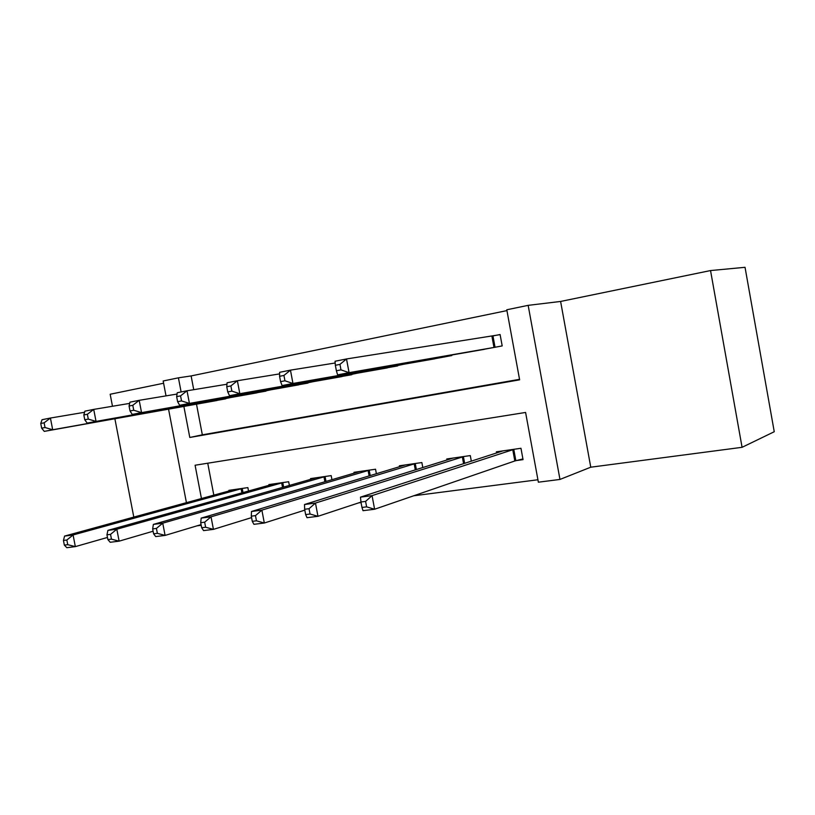 <?xml version="1.0" encoding="UTF-8"?>
<svg xmlns="http://www.w3.org/2000/svg" width="815" height="815" viewBox="0 0 815 815"><rect width="100%" height="100%" fill="white"/><g stroke="black" fill="none" stroke-linecap="round" stroke-linejoin="round"><path stroke-width="1.22" d="M201.213 525.298L197.026 525.838M710.537 270.56L745.032 267.31L774.25 431.726L742.078 447.313L710.537 270.56L560.608 301.448L528.161 305.35L559.966 479.434L538.369 482.195L525.593 412.451L195.091 465.233L201.458 498.576M560.608 301.448L590.763 467.199L742.078 447.313M590.763 467.199L559.966 479.434M358.661 502.875L361.065 502.57M413.704 495.785L537.92 479.76M163.601 383.244L110.168 394.246L112.48 406.267M114.884 418.757L133.803 517.118M207.743 463.215L213.825 495.184M516.313 460.567L523.047 459.629L520.968 448.281L496.355 451.826L496.569 453.038M471.335 461.219L470.296 455.585L446.773 458.967L446.977 460.047M422.802 467.596L421.864 462.553L399.381 465.793L399.554 466.771M376.387 473.77L375.542 469.226L354.005 472.323L354.179 473.209M331.95 479.729L331.175 475.614L310.546 478.588L310.698 479.393M289.376 485.496L288.663 481.736L268.879 484.589L269.011 485.322M248.534 491.058L247.872 487.615L228.883 490.345L229.015 491.027M506.94 310.596L191.118 375.929L193.736 389.682M196.496 404.159L202.334 434.823L519.522 379.332M477.702 350.481L502.193 345.917L500.094 334.517L493.411 335.831M451.724 355.004L451.826 355.554L428.446 359.924M403.619 364.274L381.339 368.951M357.591 373.127L336.269 377.579M313.531 381.603L293.094 385.852M271.293 389.723L251.692 393.788M230.788 397.516L211.971 401.398M166.016 395.886L163.173 380.992L178.424 377.834L181.113 391.954M191.118 375.929L178.424 377.834M183.874 406.42L189.793 437.461L519.624 379.831L506.787 309.771L528.161 305.35M186.431 502.692L168.552 409.161M202.334 434.823L189.793 437.461M335.362 365.293L336.391 370.774L340.986 369.878L339.957 364.376L335.362 365.293L335.047 361.249L346.507 358.957L349.075 372.659L337.604 374.869L484.304 349.34M500.125 334.649L346.507 358.957L339.957 364.376M495.5 347.2L349.075 372.659L340.986 369.878M337.604 374.869L336.391 370.774M502.967 450.878L360.485 497.14L372.058 495.622L374.605 509.243L514.825 460.974L522.914 458.916M366.618 506.859L374.605 509.243L363.021 510.689L361.972 507.45L366.618 506.859L365.599 501.398L360.953 501.999L361.972 507.45M365.599 501.398L372.058 495.622L514.234 449.259M360.953 501.999L360.485 497.14M279.586 376.306L280.584 381.644L284.934 380.788L283.936 375.45L279.586 376.306L279.606 372.312L290.456 370.142L292.962 383.468L282.102 385.566L434.752 358.824M335.189 362.991L290.456 370.142L283.936 375.45M445.448 356.776L292.962 383.468L284.934 380.788M282.102 385.566L280.584 381.644M226.753 386.738L227.742 391.934L231.868 391.129L230.879 385.923L226.753 386.738L227.079 382.785L237.369 380.737L239.824 393.706L229.535 395.693L387.37 367.891M279.596 373.891L237.369 380.737L230.879 385.923M397.598 365.935L239.824 393.706L231.868 391.129M229.535 395.693L227.742 391.934M176.651 396.64L177.619 401.693L181.531 400.929L180.563 395.866L176.651 396.64L177.252 392.728L187.012 390.782L189.426 403.415L179.657 405.299L342.045 376.571M226.967 384.232L187.012 390.782L180.563 395.866M351.836 374.696L189.426 403.415L181.531 400.929M179.657 405.299L177.619 401.693M453.099 458.061L304.525 504.505L315.476 503.069L317.962 516.313L360.974 502.111M310.036 514.02L317.962 516.313L307.011 517.688L305.645 514.581L310.036 514.02L309.038 508.703L304.647 509.273L305.645 514.581M309.038 508.703L315.476 503.069L463.867 456.512M304.647 509.273L304.525 504.505M405.422 464.927L251.499 511.484L261.88 510.119L264.315 523.016L304.8 510.129M256.45 520.805L264.315 523.016L253.923 524.32L252.283 521.325L256.45 520.805L255.472 515.63L251.305 516.17L252.283 521.325M255.472 515.63L261.88 510.119L415.721 463.44M251.305 516.17L251.499 511.484M359.802 471.498L201.183 518.106L211.034 516.812L213.428 529.373L251.58 517.606M205.625 527.234L213.428 529.373L203.567 530.606L201.672 527.733L205.625 527.234L204.667 522.191L200.714 522.7L201.672 527.733M204.667 522.191L211.034 516.812L369.653 470.072M200.714 522.7L201.183 518.106M129.076 406.033L130.023 410.964L133.742 410.24L132.794 405.299L129.076 406.033L129.921 402.172L139.192 400.328L141.555 412.635L132.264 414.428L298.626 384.874M177.049 394.053L139.192 400.328L132.794 405.299M308.009 383.081L141.555 412.635L133.742 410.24M132.264 414.428L130.023 410.964M316.098 477.784L153.373 524.402L162.745 523.169L165.088 535.414L201.081 524.616M157.366 533.346L165.088 535.414L155.716 536.586L153.607 533.815L157.366 533.346L156.419 528.426L152.66 528.915L153.607 533.815M156.419 528.426L162.745 523.169L325.542 476.429M152.66 528.915L153.373 524.402M83.833 414.967L84.76 419.776L88.295 419.093L87.368 414.275L83.833 414.967L84.892 411.157L93.715 409.395L96.038 421.406L87.195 423.107L257 392.84M129.646 403.394L93.715 409.395L87.368 414.275M265.996 391.119L96.038 421.406L88.295 419.093M87.195 423.107L84.76 419.776M274.207 483.825L107.896 530.382L116.82 529.21L119.122 541.16L153.108 531.217M111.461 539.153L119.122 541.16L110.188 542.27L107.886 539.601L111.461 539.153L110.534 534.365L106.959 534.823L107.886 539.601M110.534 534.365L116.82 529.21L283.263 482.521M106.959 534.823L107.896 530.382M40.75 423.484L41.657 428.17L45.029 427.518L44.122 422.812L40.75 423.484L42.013 419.715L50.418 418.034L52.69 429.76L44.275 431.38L217.065 400.491M84.577 412.288L50.418 418.034L44.122 422.812M225.704 398.83L52.69 429.76L45.029 427.518M44.275 431.38L41.657 428.17M233.997 489.611L64.579 536.087L73.085 534.966L75.337 546.62L107.468 537.442M67.757 544.685L75.337 546.62L66.83 547.69L64.344 545.113L67.757 544.685L66.85 540.009L63.448 540.447L64.344 545.113M66.85 540.009L73.085 534.966L242.687 488.358M63.448 540.447L64.579 536.087M492.953 335.912L495.041 347.282M491.893 336.086L493.982 347.465M514.825 460.974L512.747 449.646M515.854 460.679L513.776 449.371M444.858 356.196L444.98 356.858M443.778 356.389L443.9 357.052M397.027 365.426L397.129 366.017M395.927 365.619L396.039 366.22M351.265 374.248L351.367 374.778M350.155 374.442L350.246 374.981M463.603 463.725L462.349 456.899M464.652 463.389L463.399 456.614M415.314 469.929L414.183 463.837M416.384 469.603L415.253 463.552M369.124 475.96L368.095 470.469M370.214 475.634L369.195 470.184M324.91 481.797L323.973 476.816M326.01 481.482L325.073 476.541M282.53 487.452L281.674 482.908M283.64 487.136L282.795 482.623M241.882 492.912L241.097 488.745M243.013 492.596L242.228 488.47"/></g></svg>
